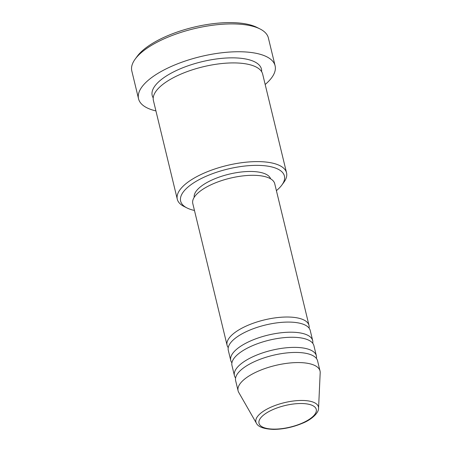 <?xml version="1.0" encoding="UTF-8"?>
<svg xmlns="http://www.w3.org/2000/svg" width="452" height="452" viewBox="0 0 452 452"><rect width="100%" height="100%" fill="white"/><g stroke="black" fill="none" stroke-linecap="round" stroke-linejoin="round"><path stroke-width="0.68" d="M228.243 347.644A42.149 15.86 -13.6 0 1 227.073 345.249A42.149 15.86 -13.6 0 1 245.25 326.508A42.149 15.86 -13.6 0 1 287.291 317.016A42.149 15.86 -13.6 0 1 309.01 325.429A42.149 15.86 -13.6 0 1 309.066 328.096M231.916 362.832A42.149 15.86 -13.6 0 1 230.746 360.436L228.3 350.311A42.149 15.86 -13.6 0 1 246.47 331.57A42.149 15.86 -13.6 0 1 288.517 322.078A42.149 15.86 -13.6 0 1 310.236 330.491L312.682 340.61A42.149 15.86 -13.6 0 1 312.739 343.277M230.746 360.436A42.149 15.86 -13.6 0 1 248.922 341.689A42.149 15.86 -13.6 0 1 290.964 332.197A42.149 15.86 -13.6 0 1 312.682 340.61M235.588 378.013A42.149 15.86 -13.6 0 1 234.418 375.618L231.972 365.493A42.149 15.86 -13.6 0 1 250.142 346.752A42.149 15.86 -13.6 0 1 292.19 337.26A42.149 15.86 -13.6 0 1 313.908 345.673L316.355 355.792A42.149 15.86 -13.6 0 1 316.411 358.459M234.418 375.618A42.149 15.86 -13.6 0 1 252.595 356.877A42.149 15.86 -13.6 0 1 294.636 347.379A42.149 15.86 -13.6 0 1 316.355 355.792M238.091 390.799L235.645 380.68A42.149 15.86 -13.6 0 1 253.815 361.939A42.149 15.86 -13.6 0 1 295.862 352.441A42.149 15.86 -13.6 0 1 317.581 360.854L320.027 370.979A42.149 15.86 -13.6 0 1 320.191 372.714L318.57 408.201A32.165 12.102 -13.6 0 0 301.868 400.455A32.165 12.102 -13.6 0 0 268.386 408.382A32.165 12.102 -13.6 0 0 256.408 423.241L238.741 392.421A42.149 15.86 -13.6 0 1 238.091 390.799A42.149 15.86 -13.6 0 1 256.267 372.058A42.149 15.86 -13.6 0 1 298.309 362.566A42.149 15.86 -13.6 0 1 320.027 370.979M276.404 190.642A53.392 20.086 166.4 0 0 281.873 185.021A53.392 20.086 166.4 0 0 256.917 165.359A53.392 20.086 166.4 0 0 195.287 181.845A53.392 20.086 166.4 0 0 187.032 207.971A53.392 20.086 166.4 0 0 194.467 210.462M187.032 207.971L184.02 206.457A56.201 21.142 -13.6 0 1 177.297 199.253A56.201 21.142 -13.6 0 1 201.53 174.263A56.201 21.142 -13.6 0 1 257.589 161.607A56.201 21.142 -13.6 0 1 286.545 172.822A56.201 21.142 -13.6 0 1 283.862 182.309L281.873 185.021M135.165 59.116L137.154 56.398A67.438 25.374 -13.6 0 1 230.271 22.6A67.438 25.374 -13.6 0 1 256.956 27.414L259.962 28.922A70.252 26.431 166.4 0 0 232.17 23.911A70.252 26.431 166.4 0 0 135.165 59.116A70.252 26.431 166.4 0 0 131.809 70.97L138.544 98.802A70.252 26.431 -13.6 0 1 168.828 67.568A70.252 26.431 -13.6 0 1 238.905 51.743A70.252 26.431 -13.6 0 1 275.104 65.766A70.252 26.431 -13.6 0 1 265.177 84.484M275.104 65.766L268.369 37.928A70.252 26.431 166.4 0 0 259.962 28.922M177.297 199.253L153.42 100.559A56.201 21.142 -13.6 0 1 177.653 75.574A56.201 21.142 -13.6 0 1 233.712 62.913A56.201 21.142 -13.6 0 1 262.668 74.134L286.545 172.822M227.073 345.249L192.789 203.541A42.149 15.86 -13.6 0 1 210.965 184.8A42.149 15.86 -13.6 0 1 253.007 175.303A42.149 15.86 -13.6 0 1 274.726 183.715L309.01 325.429M194.202 197.321A39.341 14.803 -13.6 0 1 211.813 180.071A39.341 14.803 -13.6 0 1 250.498 171.466A39.341 14.803 -13.6 0 1 270.629 178.828M155.929 110.915A70.252 26.431 -13.6 0 1 138.544 98.802M274.183 429.123A29.453 11.08 166.4 0 0 313.038 416.394A29.453 11.08 166.4 0 0 301.083 403.512A29.453 11.08 166.4 0 0 262.228 416.236A29.453 11.08 166.4 0 0 274.183 429.123M153.228 97.931A56.201 21.142 -13.6 0 1 173.67 71.857A56.201 21.142 -13.6 0 1 232.486 57.85A56.201 21.142 -13.6 0 1 261.64 71.704M256.408 423.241C258.199 426.954 263.917 429.004 273.562 429.4C283.251 429.293 292.839 427.264 302.337 423.309C311.208 419.897 318.886 412.936 318.57 408.201"/></g></svg>

